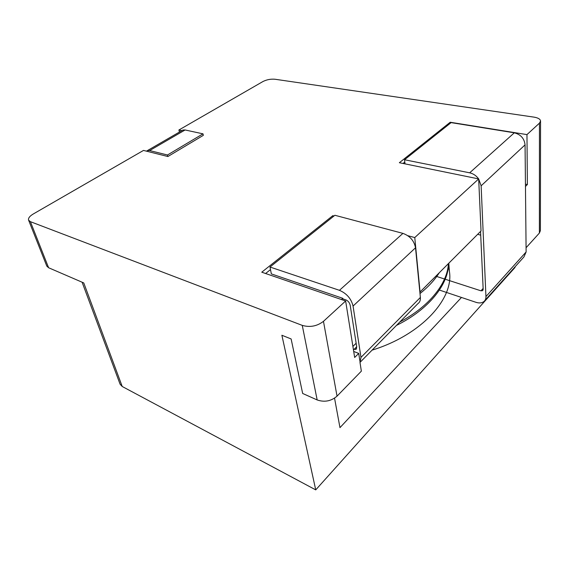 <?xml version="1.0" encoding="UTF-8"?>
<svg xmlns="http://www.w3.org/2000/svg" width="569" height="569" viewBox="0 0 569 569"><rect width="100%" height="100%" fill="white"/><g stroke="black" fill="none" stroke-linecap="round" stroke-linejoin="round"><path stroke-width="0.85" d="M333.996 215.992L332.801 215.672L261.768 272.195L345.639 300.987L323.469 321.329C317.082 326.229 310.013 327.58 302.267 325.383L30.406 221.675L28.599 220.16L46.793 266.093L48.607 267.743L83.764 282.928L122.221 386.493L315.731 489.881L515.016 267.48L515.002 266.882M439.439 290.076L476.033 302.331C479.247 303.341 481.872 303.085 483.899 301.563C485.329 300.368 486.004 298.711 485.94 296.591L481.132 185.8L478.678 178.965M402.93 233.382L334.899 215.274L269.991 267.032L339.444 290.318L402.93 233.382C409.936 235.929 414.132 240.737 415.519 247.792L420.37 297.445C420.598 300.276 419.758 302.359 417.852 303.697L360.284 362.104M439.296 272.729C434.716 279.962 428.279 286.911 419.993 293.583M448.6 263.411C448.6 283.995 429.424 309.131 396.429 325.432M434.865 277.167L421.01 291.036M448.4 263.618C447.49 283.049 429.88 306.193 399.801 322.018M448.464 265.723L449.375 271.257C454.197 298.355 421.693 334.871 372.076 350.141M477.661 234.314L480.713 235.168M483.131 288.433L480.954 290.816L436.736 276.484M526.076 247.735L539.384 233.055L540.394 230.637L540.55 121.019L539.455 123.146L526.965 134.611L450.214 122.25L399.36 162.713L478.678 178.915L414.765 237.558L420.071 291.982L481.025 230.957L478.678 178.915M525.45 184.15L527.385 184.541L525.471 186.454M527.385 184.541L526.965 134.611M514.319 132.812L469.66 172.82L404.531 159.747L451.103 122.62L514.319 132.812C520.756 134.483 524.341 138.509 525.059 144.875L526.119 251.96L523.957 256.896L485.023 300.311M480.954 290.816L482.647 290.659L483.181 289.422L480.542 231.434M407.831 235.708L414.765 237.558M179.434 132.051L178.901 130.002L262.899 81.559C266.712 79.639 270.759 78.863 275.033 79.247L533.942 117.122C538.075 117.804 540.28 119.106 540.55 121.019M178.901 130.002L181.867 130.642L182.905 130.038L185.103 129.967L202.991 133.836L203.353 135.33L167.891 156.525L143.495 150.422L33.279 213.98C29.609 216.199 28.052 218.261 28.599 220.16M315.731 489.881L281.883 335.262L291.122 338.946L302.665 393.464L317.168 399.95C324.508 402.447 331.13 401.181 337.033 396.152L361.358 371.152L359.999 362.474L360.981 357.382L353.057 306.058C351.222 298.689 346.685 293.44 339.444 290.318M334.551 398.172L339.97 427.639L461.473 297.452M341.45 299.55L342.801 298.32L342.894 298.881L346.116 299.984C348.278 301.029 349.651 302.857 350.234 305.461L356.735 346.962L355.959 349.416L353.356 349.266M356.151 343.228L352.901 346.429M345.639 300.987L354.665 357.46L358.719 353.399L360.113 362.361M353.705 351.457L358.719 353.399M469.66 172.82C473.259 173.63 476.253 175.657 478.643 178.908M405.021 163.872L404.531 159.747M404.801 162.044L403.03 163.467M82.107 282.21L120.109 384.246L122.221 386.493M342.801 298.32L271.349 273.902L269.991 267.032M270.495 269.592L265.595 273.511M332.801 215.672L332.979 216.81M450.278 123.274L450.214 122.25M202.991 133.836L167.478 154.996L149.626 150.565L147.456 150.572L146.446 151.155M167.478 154.996L167.891 156.525M356.706 346.763L353.954 349.48M539.384 233.055L539.455 123.146M485.94 296.591L526.119 251.96M525.059 144.875L481.132 185.8M360.981 357.382L420.37 297.445M317.168 399.95L302.267 325.383M48.607 267.743L30.406 221.675M337.033 396.152L323.469 321.329M149.626 150.565L185.103 129.967M353.057 306.058L415.519 247.792M449.396 271.313L448.806 263.205M355.895 349.338L356.571 348.669M147.456 150.572L182.905 130.038"/></g></svg>
